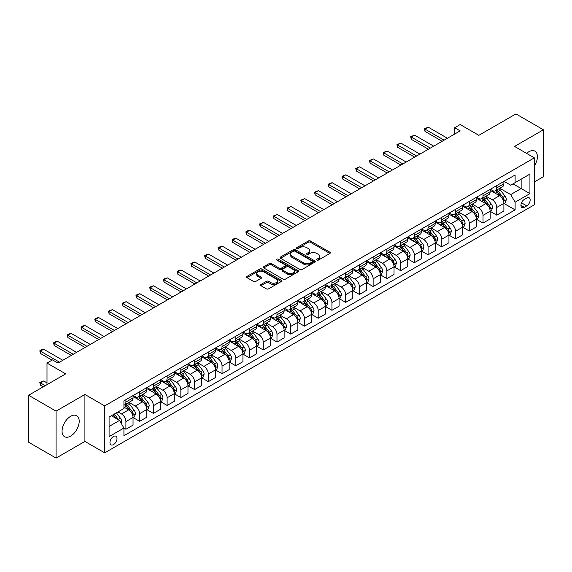 <?xml version="1.0" encoding="UTF-8"?>
<svg xmlns="http://www.w3.org/2000/svg" width="572" height="572" viewBox="0 0 572 572"><rect width="100%" height="100%" fill="white"/><g stroke="black" fill="none" stroke-linecap="round" stroke-linejoin="round"><path stroke-width="0.86" d="M316.909 260.074A1.065 0.615 0 0 0 318.418 260.074L329.88 253.453A1.523 0.879 0 0 0 330.323 252.831A1.523 0.879 0 0 0 329.88 252.209L310.46 240.998A1.523 0.879 0 0 0 308.308 240.998L296.847 247.619A1.065 0.615 0 0 0 296.532 248.055A1.065 0.615 0 0 0 296.847 248.491A1.065 0.615 0 0 0 298.355 248.491L299.842 247.633A4.883 2.817 0 0 1 306.742 247.633L308.358 248.57A4.883 2.817 0 0 1 309.788 250.557A4.883 2.817 0 0 1 308.358 252.552L306.878 253.41A1.065 0.615 0 0 0 306.563 253.846A1.065 0.615 0 0 0 306.878 254.283A1.065 0.615 0 0 0 308.387 254.283L309.867 253.425A4.883 2.817 0 0 1 316.774 253.425L318.389 254.361A4.883 2.817 0 0 1 319.82 256.349A4.883 2.817 0 0 1 318.389 258.344L316.909 259.202A1.065 0.615 0 0 0 316.595 259.638A1.065 0.615 0 0 0 316.909 260.074L316.909 259.202M70.628 436.1A12.119 7 120 0 0 78.55 425.418A12.119 7 120 0 0 76.691 415.708A12.119 7 120 0 0 70.628 416.309A12.119 7 120 0 0 62.713 426.984A12.119 7 120 0 0 64.572 436.701A12.119 7 120 0 0 70.628 436.1M534.334 166.08A12.119 7 120 0 0 534.899 151.158A12.119 7 120 0 0 528.843 151.759A12.119 7 120 0 0 526.612 153.389M113.485 444.601A4.969 2.874 120 0 0 116.731 440.218A4.969 2.874 120 0 0 115.973 436.236A4.969 2.874 120 0 0 113.485 436.479A4.969 2.874 120 0 0 110.239 440.862A4.969 2.874 120 0 0 110.997 444.844A4.969 2.874 120 0 0 113.485 444.601M260.954 284.463A1.523 0.879 0 0 0 260.51 285.085A1.523 0.879 0 0 0 260.954 285.714L266.402 288.853A1.523 0.879 0 0 0 268.561 288.853L281.288 281.51A1.523 0.879 0 0 0 281.731 280.888A1.523 0.879 0 0 0 281.288 280.266L261.876 269.055A1.523 0.879 0 0 0 259.717 269.055L246.99 276.405A1.523 0.879 0 0 0 246.546 277.027A1.523 0.879 0 0 0 246.99 277.649L253.568 281.445A1.523 0.879 0 0 0 255.727 281.445L261.175 278.299A1.523 0.879 0 0 0 261.618 277.677A1.523 0.879 0 0 0 261.175 277.055L257.908 275.175A4.083 2.352 0 0 1 256.714 273.509A4.083 2.352 0 0 1 259.23 271.328A4.083 2.352 0 0 1 263.678 271.843L276.462 279.222A4.083 2.352 0 0 1 277.656 280.888A4.083 2.352 0 0 1 275.139 283.061A4.083 2.352 0 0 1 270.692 282.554L268.561 281.324A1.523 0.879 0 0 0 266.402 281.324L260.954 284.463L260.954 285.714M534.334 181.96L543.4 176.727L543.4 129.78L515.93 113.921L478.843 135.328L460.167 124.546L454.668 127.713L460.167 130.888L57.994 363.077L52.502 359.91L47.004 363.077L47.004 384.649M56.07 411.132L56.07 458.079L84.913 441.427L84.913 394.48L56.07 411.132L28.6 395.273L65.687 373.866L47.004 363.077M84.913 394.48L104.69 405.898L534.334 157.851L534.334 204.797L104.69 452.845L104.69 405.898M543.4 129.78L514.557 146.432L534.334 157.851M299.95 269.491A1.523 0.879 0 0 0 302.102 269.491L314.829 262.14A1.523 0.879 0 0 0 315.279 261.518A1.523 0.879 0 0 0 314.829 260.896L295.417 249.685A1.523 0.879 0 0 0 293.257 249.685L280.53 257.035A1.523 0.879 0 0 0 280.087 257.657A1.523 0.879 0 0 0 280.53 258.279L299.95 269.491M277.241 260.303A1.065 0.615 0 0 1 278.321 260.453L278.321 259.18L298.062 270.577A1.523 0.879 0 0 1 298.505 271.2A1.523 0.879 0 0 1 298.062 271.822L285.335 279.172A1.523 0.879 0 0 1 283.176 279.172L263.763 267.961L263.763 266.716A1.523 0.879 0 0 0 263.313 267.338A1.523 0.879 0 0 0 263.763 267.961M263.763 266.716L269.205 263.57A1.523 0.879 0 0 1 271.364 263.57L279.236 268.118A1.523 0.879 0 0 0 281.395 268.118L285.006 266.03A1.523 0.879 0 0 0 285.457 265.408A1.523 0.879 0 0 0 285.006 264.786L276.812 260.053A1.065 0.615 0 0 1 276.498 259.617A1.065 0.615 0 0 1 277.155 259.052A1.065 0.615 0 0 1 278.321 259.18M56.07 458.079L28.6 442.22L28.6 395.273M526.755 198.012L524.338 199.406A4.819 2.781 120 0 0 521.185 203.646A4.819 2.781 120 0 0 521.929 207.507A4.819 2.781 120 0 0 524.338 207.271L526.755 205.877A4.819 2.781 120 0 0 529.901 201.63A4.819 2.781 120 0 0 529.164 197.769A4.819 2.781 120 0 0 526.755 198.012M504.061 181.353L510.71 185.192L515.107 182.654L515.107 174.982L123.924 400.829L123.924 408.501L109.088 417.067L109.088 436.608L123.924 428.042L123.924 435.721L515.107 209.874L515.107 202.195L510.71 194.58L499.785 188.274M515.107 182.654L529.937 174.088L529.937 193.629L515.107 202.195M84.913 441.427L104.69 452.845M454.668 127.713L454.668 134.062M513.02 183.862L521.149 188.553L521.149 179.165L529.937 174.088M510.71 194.58L521.149 188.553L529.937 193.629M109.088 426.455L119.527 420.427L111.397 415.737M123.924 428.106L125.904 429.25L125.904 421.571A6.213 3.589 -120 0 0 121.507 413.956L117.989 411.926M125.904 429.25L133.04 425.125L133.04 417.446A6.213 3.589 -120 0 0 128.65 409.838L123.924 407.107M133.212 417.61L139.639 421.321L139.639 413.642A6.213 3.589 -120 0 0 135.242 406.027L128.929 402.388M139.639 421.321L146.775 417.195L146.775 409.516A6.213 3.589 -120 0 0 142.385 401.909L133.04 396.51M146.947 409.674L153.375 413.392L153.375 405.712A6.213 3.589 -120 0 0 148.977 398.098L142.664 394.458M153.375 413.392L160.517 409.266L160.517 401.587A6.213 3.589 -120 0 0 156.12 393.972L146.775 388.581M160.682 401.744L167.11 405.455L167.11 397.783A6.213 3.589 -120 0 0 162.713 390.168L156.399 386.522M167.11 405.455L174.253 401.337L174.253 393.658A6.213 3.589 -120 0 0 169.855 386.043L160.517 380.652M174.417 393.815L180.845 397.526L180.845 389.854A6.213 3.589 -120 0 0 176.448 382.239L170.134 378.592M180.845 397.526L187.988 393.407L187.988 385.728A6.213 3.589 -120 0 0 183.591 378.113L174.253 372.722M188.152 385.886L194.58 389.596L194.58 381.924A6.213 3.589 -120 0 0 190.183 374.31L183.869 370.663M194.58 389.596L201.723 385.478L201.723 377.799A6.213 3.589 -120 0 0 197.326 370.184L187.988 364.793M201.887 377.956L208.315 381.667L208.315 373.995A6.213 3.589 -120 0 0 203.918 366.38L197.605 362.734M208.315 381.667L215.458 377.541L215.458 369.869A6.213 3.589 -120 0 0 211.061 362.255L201.723 356.864M215.623 370.027L222.05 373.738L222.05 366.059A6.213 3.589 -120 0 0 217.653 358.451L211.34 354.804M222.05 373.738L229.193 369.612L229.193 361.94A6.213 3.589 -120 0 0 224.796 354.325L215.458 348.934M229.358 362.097L235.786 365.808L235.786 358.129A6.213 3.589 -120 0 0 231.388 350.522L225.075 346.875M235.786 365.808L242.928 361.683L242.928 354.011A6.213 3.589 -120 0 0 238.531 346.396L229.193 341.005M243.093 354.168L249.521 357.879L249.521 350.2A6.213 3.589 -120 0 0 245.123 342.585L238.81 338.946M249.521 357.879L256.664 353.753L256.664 346.081A6.213 3.589 -120 0 0 252.266 338.467L242.928 333.076M256.828 346.239L263.256 349.95L263.256 342.27A6.213 3.589 -120 0 0 258.859 334.656L252.545 331.016M263.256 349.95L270.399 345.824L270.399 338.145A6.213 3.589 -120 0 0 266.001 330.537L256.664 325.139M270.563 338.309L276.991 342.02L276.991 334.341A6.213 3.589 -120 0 0 272.594 326.726L266.28 323.087M276.991 342.02L284.134 337.895L284.134 330.216A6.213 3.589 -120 0 0 279.737 322.608L270.399 317.21M284.298 330.38L290.726 334.091L290.726 326.412A6.213 3.589 -120 0 0 286.329 318.797L280.015 315.158M290.726 334.091L297.869 329.965L297.869 322.286A6.213 3.589 -120 0 0 293.472 314.671L284.134 309.28M298.033 322.444L304.461 326.154L304.461 318.482A6.213 3.589 -120 0 0 300.064 310.868L293.751 307.228M304.461 326.154L311.604 322.036L311.604 314.357A6.213 3.589 -120 0 0 307.207 306.742L297.869 301.351M311.769 314.514L318.196 318.225L318.196 310.553A6.213 3.589 -120 0 0 313.799 302.938L307.493 299.292M318.196 318.225L325.339 314.107L325.339 306.428A6.213 3.589 -120 0 0 320.942 298.813L311.604 293.422M325.504 306.585L331.932 310.296L331.932 302.624A6.213 3.589 -120 0 0 327.534 295.009L321.228 291.363M331.932 310.296L339.074 306.177L339.074 298.498A6.213 3.589 -120 0 0 334.677 290.883L325.339 285.492M339.239 298.655L345.667 302.366L345.667 294.694A6.213 3.589 -120 0 0 341.269 287.08L334.963 283.433M345.667 302.366L352.81 298.241L352.81 290.569A6.213 3.589 -120 0 0 348.412 282.954L339.074 277.563M352.974 290.726L359.402 294.437L359.402 286.758A6.213 3.589 -120 0 0 355.005 279.15L348.698 275.504M359.402 294.437L366.545 290.311L366.545 282.639A6.213 3.589 -120 0 0 362.147 275.025L352.81 269.634M366.709 282.797L373.137 286.508L373.137 278.829A6.213 3.589 -120 0 0 368.74 271.221L362.433 267.574M373.137 286.508L380.28 282.382L380.28 274.71A6.213 3.589 -120 0 0 375.883 267.095L366.545 261.704M380.444 274.867L386.872 278.578L386.872 270.899A6.213 3.589 -120 0 0 382.475 263.292L376.169 259.645M386.872 278.578L394.015 274.453L394.015 266.781A6.213 3.589 -120 0 0 389.618 259.166L380.28 253.775M394.179 266.938L400.607 270.649L400.607 262.97A6.213 3.589 -120 0 0 396.21 255.355L389.904 251.716M400.607 270.649L407.75 266.523L407.75 258.844A6.213 3.589 -120 0 0 403.353 251.237L394.015 245.846M407.915 259.009L414.342 262.72L414.342 255.04A6.213 3.589 -120 0 0 409.945 247.426L403.639 243.786M414.342 262.72L421.485 258.594L421.485 250.915A6.213 3.589 -120 0 0 417.088 243.307L407.75 237.909M421.65 251.079L428.078 254.79L428.078 247.111A6.213 3.589 -120 0 0 423.68 239.496L417.374 235.857M428.078 254.79L435.221 250.665L435.221 242.986A6.213 3.589 -120 0 0 430.823 235.378L421.485 229.98M435.385 243.143L441.813 246.861L441.813 239.182A6.213 3.589 -120 0 0 437.416 231.567L431.109 227.928M441.813 246.861L448.956 242.735L448.956 235.056A6.213 3.589 -120 0 0 444.558 227.442L435.221 222.05M449.12 235.214L455.548 238.924L455.548 231.252A6.213 3.589 -120 0 0 451.151 223.638L444.844 219.998M455.548 238.924L462.691 234.806L462.691 227.127A6.213 3.589 -120 0 0 458.294 219.512L448.956 214.121M462.855 227.284L469.283 230.995L469.283 223.323A6.213 3.589 -120 0 0 464.886 215.708L458.58 212.062M469.283 230.995L476.426 226.877L476.426 219.198A6.213 3.589 -120 0 0 472.029 211.583L462.691 206.192M476.59 219.355L483.018 223.066L483.018 215.394A6.213 3.589 -120 0 0 478.621 207.779L472.315 204.132M483.018 223.066L490.161 218.947L490.161 211.268A6.213 3.589 -120 0 0 485.764 203.653L476.426 198.262M490.326 211.425L496.753 215.136L496.753 207.464A6.213 3.589 -120 0 0 492.356 199.85L486.05 196.203M496.753 215.136L503.896 211.011L503.896 203.339A6.213 3.589 -120 0 0 499.499 195.724L490.161 190.333M490.326 189.282L492.356 190.462A6.213 3.589 -120 0 0 495.466 190.769A6.213 3.589 -120 0 0 496.753 187.923L496.753 185.571M476.59 197.218L478.621 198.391A6.213 3.589 -120 0 0 481.731 198.698A6.213 3.589 -120 0 0 483.018 195.853L483.018 193.5M462.855 205.148L464.886 206.32A6.213 3.589 -120 0 0 467.996 206.628A6.213 3.589 -120 0 0 469.283 203.782L469.283 201.437M449.12 213.077L451.151 214.25A6.213 3.589 -120 0 0 454.261 214.557A6.213 3.589 -120 0 0 455.548 211.712L455.548 209.366M435.385 221.007L437.416 222.179A6.213 3.589 -120 0 0 440.526 222.487A6.213 3.589 -120 0 0 441.813 219.641L441.813 217.296M421.65 228.936L423.68 230.108A6.213 3.589 -120 0 0 426.791 230.416A6.213 3.589 -120 0 0 428.078 227.57L428.078 225.225M407.915 236.865L409.945 238.038A6.213 3.589 -120 0 0 413.055 238.345A6.213 3.589 -120 0 0 414.342 235.5L414.342 233.154M394.179 244.795L396.21 245.967A6.213 3.589 -120 0 0 399.32 246.275A6.213 3.589 -120 0 0 400.607 243.429L400.607 241.084M380.444 252.724L382.475 253.897A6.213 3.589 -120 0 0 385.585 254.204A6.213 3.589 -120 0 0 386.872 251.358L386.872 249.013M366.709 260.653L368.74 261.826A6.213 3.589 -120 0 0 371.85 262.14A6.213 3.589 -120 0 0 373.137 259.295L373.137 256.942M352.974 268.583L355.005 269.762A6.213 3.589 -120 0 0 358.115 270.07A6.213 3.589 -120 0 0 359.402 267.224L359.402 264.872M339.239 276.519L341.269 277.692A6.213 3.589 -120 0 0 344.38 277.999A6.213 3.589 -120 0 0 345.667 275.153L345.667 272.801M325.504 284.448L327.534 285.621A6.213 3.589 -120 0 0 330.645 285.928A6.213 3.589 -120 0 0 331.932 283.083L331.932 280.738M311.769 292.378L313.799 293.55A6.213 3.589 -120 0 0 316.909 293.858A6.213 3.589 -120 0 0 318.196 291.012L318.196 288.667M298.033 300.307L300.064 301.48A6.213 3.589 -120 0 0 303.174 301.787A6.213 3.589 -120 0 0 304.461 298.942L304.461 296.596M284.298 308.236L286.329 309.409A6.213 3.589 -120 0 0 289.439 309.717A6.213 3.589 -120 0 0 290.726 306.871L290.726 304.526M270.563 316.166L272.594 317.338A6.213 3.589 -120 0 0 275.704 317.646A6.213 3.589 -120 0 0 276.991 314.8L276.991 312.455M256.828 324.095L258.859 325.268A6.213 3.589 -120 0 0 261.969 325.575A6.213 3.589 -120 0 0 263.256 322.73L263.256 320.384M243.093 332.025L245.123 333.197A6.213 3.589 -120 0 0 248.234 333.505A6.213 3.589 -120 0 0 249.521 330.659L249.521 328.314M229.358 339.954L231.388 341.127A6.213 3.589 -120 0 0 234.499 341.434A6.213 3.589 -120 0 0 235.786 338.588L235.786 336.243M215.623 347.883L217.653 349.063A6.213 3.589 -120 0 0 220.763 349.37A6.213 3.589 -120 0 0 222.05 346.525L222.05 344.172M201.887 355.813L203.918 356.992A6.213 3.589 -120 0 0 207.028 357.3A6.213 3.589 -120 0 0 208.315 354.454L208.315 352.102M188.152 363.749L190.183 364.922A6.213 3.589 -120 0 0 193.293 365.229A6.213 3.589 -120 0 0 194.58 362.383L194.58 360.031M174.417 371.678L176.448 372.851A6.213 3.589 -120 0 0 179.558 373.158A6.213 3.589 -120 0 0 180.845 370.313L180.845 367.968M160.682 379.608L162.713 380.78A6.213 3.589 -120 0 0 165.823 381.088A6.213 3.589 -120 0 0 167.11 378.242L167.11 375.897M146.947 387.537L148.977 388.71A6.213 3.589 -120 0 0 152.088 389.017A6.213 3.589 -120 0 0 153.375 386.171L153.375 383.826M133.212 395.466L135.242 396.639A6.213 3.589 -120 0 0 138.352 396.947A6.213 3.589 -120 0 0 139.639 394.101L139.639 391.756M504.061 203.496L515.107 209.874M495.466 190.769L502.609 186.644A6.213 3.589 -120 0 0 503.896 183.798L503.896 181.453M481.731 198.698L488.874 194.573A6.213 3.589 -120 0 0 490.161 191.727L490.161 189.382M467.996 206.628L475.139 202.502A6.213 3.589 -120 0 0 476.426 199.657L476.426 197.311M454.261 214.557L461.404 210.432A6.213 3.589 -120 0 0 462.691 207.586L462.691 205.241M440.526 222.487L447.669 218.361A6.213 3.589 -120 0 0 448.956 215.515L448.956 213.17M426.791 230.416L433.933 226.29A6.213 3.589 -120 0 0 435.221 223.445L435.221 221.099M413.055 238.345L420.198 234.227A6.213 3.589 -120 0 0 421.485 231.381L421.485 229.029M399.32 246.275L406.463 242.156A6.213 3.589 -120 0 0 407.75 239.31L407.75 236.958M385.585 254.204L392.728 250.086A6.213 3.589 -120 0 0 394.015 247.24L394.015 244.887M371.85 262.14L378.993 258.015A6.213 3.589 -120 0 0 380.28 255.169L380.28 252.824M358.115 270.07L365.258 265.944A6.213 3.589 -120 0 0 366.545 263.099L366.545 260.753M344.38 277.999L351.523 273.874A6.213 3.589 -120 0 0 352.81 271.028L352.81 268.683M330.645 285.928L337.787 281.803A6.213 3.589 -120 0 0 339.074 278.957L339.074 276.612M316.909 293.858L324.052 289.732A6.213 3.589 -120 0 0 325.339 286.887L325.339 284.541M303.174 301.787L310.317 297.662A6.213 3.589 -120 0 0 311.604 294.816L311.604 292.471M289.439 309.717L296.582 305.591A6.213 3.589 -120 0 0 297.869 302.745L297.869 300.4M275.704 317.646L282.847 313.52A6.213 3.589 -120 0 0 284.134 310.675L284.134 308.329M261.969 325.575L269.112 321.457A6.213 3.589 -120 0 0 270.399 318.611L270.399 316.259M248.234 333.505L255.377 329.386A6.213 3.589 -120 0 0 256.664 326.54L256.664 324.188M234.499 341.434L241.641 337.316A6.213 3.589 -120 0 0 242.928 334.47L242.928 332.118M220.763 349.37L227.906 345.245A6.213 3.589 -120 0 0 229.193 342.399L229.193 340.054M207.028 357.3L214.171 353.174A6.213 3.589 -120 0 0 215.458 350.329L215.458 347.983M193.293 365.229L200.436 361.104A6.213 3.589 -120 0 0 201.723 358.258L201.723 355.913M179.558 373.158L186.701 369.033A6.213 3.589 -120 0 0 187.988 366.187L187.988 363.842M165.823 381.088L172.958 376.962A6.213 3.589 -120 0 0 174.253 374.117L174.253 371.771M152.088 389.017L159.223 384.892A6.213 3.589 -120 0 0 160.517 382.046L160.517 379.701M138.352 396.947L145.488 392.821A6.213 3.589 -120 0 0 146.775 389.975L146.775 387.63M123.924 405.126A6.213 3.589 -120 0 0 124.61 404.876L131.753 400.75A6.213 3.589 -120 0 0 133.04 397.912L133.04 395.559M124.61 404.876A6.213 3.589 -120 0 0 125.904 402.03L125.904 399.685M119.527 420.427L123.924 428.042M317.331 260.224L318.389 259.609A4.883 2.817 0 0 0 319.82 257.622L319.82 256.349M309.788 250.557L309.788 251.83A4.883 2.817 0 0 1 308.358 253.818L307.307 254.433M329.88 252.209L329.88 253.453L310.46 242.271A1.523 0.879 0 0 0 308.308 242.271L297.276 248.641M314.829 260.896L314.829 262.14L295.417 250.958A1.523 0.879 0 0 0 293.257 250.958L280.552 258.294M312.133 261.955A1.065 0.615 0 0 0 312.448 261.518A1.065 0.615 0 0 0 312.133 261.082L295.095 251.244A1.065 0.615 0 0 0 293.586 251.244L292.02 252.145A4.883 2.817 0 0 0 290.59 254.14A4.883 2.817 0 0 0 292.02 256.134L303.668 262.855A4.883 2.817 0 0 0 310.575 262.855L312.133 261.955L312.133 263.22A1.065 0.615 0 0 0 312.448 262.791L312.448 261.518M290.59 254.14L290.59 255.405A4.883 2.817 0 0 0 292.02 257.4L292.02 256.134M312.133 263.22L310.575 264.128A4.883 2.817 0 0 1 303.668 264.128L292.02 257.4M263.785 267.975L269.205 264.843L269.205 263.57M285.457 265.408L285.457 266.681A1.523 0.879 0 0 1 285.006 267.303L281.395 269.391A1.523 0.879 0 0 1 279.236 269.391L271.364 264.843A1.523 0.879 0 0 0 269.205 264.843M278.321 260.453L298.041 271.836M287.409 272.837A4.083 2.352 0 0 0 291.856 273.344A4.083 2.352 0 0 0 294.373 271.171A4.083 2.352 0 0 0 293.179 269.505L288.674 266.902A1.523 0.879 0 0 0 286.522 266.902L282.904 268.99A1.523 0.879 0 0 0 282.461 269.612A1.523 0.879 0 0 0 282.904 270.234L287.409 272.837L287.409 274.102A4.083 2.352 0 0 0 291.856 274.617A4.083 2.352 0 0 0 294.373 272.436L294.373 271.171M282.461 269.612L282.461 270.885A1.523 0.879 0 0 0 282.904 271.507L282.904 270.234M287.409 274.102L282.904 271.507M277.656 280.888L277.656 282.153A4.083 2.352 0 0 1 275.139 284.327A4.083 2.352 0 0 1 270.692 283.819L268.561 282.589A1.523 0.879 0 0 0 266.402 282.589L260.975 285.721M256.714 273.509L256.714 274.774A4.083 2.352 0 0 0 257.908 276.44L257.908 275.175M261.154 278.314L257.908 276.44M281.267 281.517L261.876 270.32A1.523 0.879 0 0 0 259.717 270.32L247.011 277.656M503.896 203.589L505.219 202.831L506.313 199.657A4.118 2.381 -120 0 0 504.997 196.153L500.507 190.161A11.89 6.864 -120 0 0 499.213 188.603M494.751 192.978A11.89 6.864 -120 0 0 492.313 190.433M503.524 201.072L504.089 199.835A4.118 2.381 -120 0 0 502.91 197.354L498.419 191.363A11.89 6.864 -120 0 0 497.125 189.811M496.017 190.447A9.867 5.699 60 0 1 497.64 192.292L501.437 197.361M495.81 190.569A11.89 6.864 60 0 1 497.104 192.128L500.085 196.11M444.122 140.154L425.003 129.115L425.003 131.396L424.395 128.764L428.299 127.206L447.418 138.245M442.142 141.291L425.003 131.396M428.299 127.206L425.003 129.115L424.395 128.764M490.161 211.518L491.484 210.761L492.578 207.586A4.118 2.381 -120 0 0 491.262 204.082L486.772 198.091A11.89 6.864 -120 0 0 485.478 196.532M481.009 200.908A11.89 6.864 -120 0 0 478.578 198.362M489.789 209.002L490.354 207.765A4.118 2.381 -120 0 0 489.174 205.284L484.684 199.292A11.89 6.864 -120 0 0 483.39 197.74M482.282 198.377A9.867 5.699 60 0 1 483.905 200.221L487.702 205.291M482.074 198.498A11.89 6.864 60 0 1 483.369 200.057L486.35 204.04M476.426 219.455L477.749 218.69L478.843 215.515A4.118 2.381 -120 0 0 477.527 212.012L473.037 206.02A11.89 6.864 -120 0 0 471.743 204.461M467.274 208.837A11.89 6.864 -120 0 0 464.843 206.292M476.054 216.931L476.619 215.694A4.118 2.381 -120 0 0 475.439 213.22L470.949 207.221A11.89 6.864 -120 0 0 469.655 205.67M468.547 206.306A9.867 5.699 60 0 1 470.17 208.151L473.966 213.22M468.339 206.428A11.89 6.864 60 0 1 469.633 207.986L472.615 211.969M462.691 227.384L464.006 226.619L465.107 223.445A4.118 2.381 -120 0 0 463.792 219.941L459.302 213.949A11.89 6.864 -120 0 0 458.008 212.398M453.539 216.767A11.89 6.864 -120 0 0 451.108 214.221M462.319 224.86L462.884 223.623A4.118 2.381 -120 0 0 461.704 221.149L457.214 215.151A11.89 6.864 -120 0 0 455.92 213.599M454.812 214.235A9.867 5.699 60 0 1 456.435 216.08L460.231 221.149M454.604 214.364A11.89 6.864 60 0 1 455.898 215.916L458.88 219.898M430.387 148.084L411.268 137.044L411.268 139.325L410.66 136.694L414.564 135.142L433.683 146.175M428.407 149.22L411.268 139.325M414.564 135.142L411.268 137.044L410.66 136.694M416.652 156.013L397.533 144.973L397.533 147.254L396.925 144.623L400.829 143.071L419.948 154.111M414.671 157.15L397.533 147.254M400.829 143.071L397.533 144.973L396.925 144.623M402.917 163.942L383.798 152.903L383.798 155.184L383.19 152.552L387.094 151.001L406.213 162.04M400.936 165.086L383.798 155.184M387.094 151.001L383.798 152.903L383.19 152.552M448.956 235.314L450.271 234.549L451.372 231.381A4.118 2.381 -120 0 0 450.057 227.87L445.567 221.879A11.89 6.864 -120 0 0 444.272 220.327M439.804 224.703A11.89 6.864 -120 0 0 437.373 222.15M448.584 232.79L449.149 231.553A4.118 2.381 -120 0 0 447.969 229.079L443.479 223.08A11.89 6.864 -120 0 0 442.185 221.528M441.076 222.172A9.867 5.699 60 0 1 442.699 224.01L446.496 229.079M440.869 222.293A11.89 6.864 60 0 1 442.163 223.845L445.145 227.828M389.182 171.872L370.063 160.832L370.063 163.113L369.455 160.482L373.359 158.93L392.478 169.97M387.201 173.016L370.063 163.113M373.359 158.93L370.063 160.832L369.455 160.482M435.221 243.243L436.536 242.478L437.637 239.31A4.118 2.381 -120 0 0 436.322 235.8L431.831 229.808A11.89 6.864 -120 0 0 430.537 228.257M426.068 232.632A11.89 6.864 -120 0 0 423.637 230.08M434.849 240.719L435.414 239.482A4.118 2.381 -120 0 0 434.234 237.008L429.744 231.017A11.89 6.864 -120 0 0 428.449 229.458M427.341 230.101A9.867 5.699 60 0 1 428.964 231.939L432.761 237.015M427.127 230.223A11.89 6.864 60 0 1 428.428 231.774L431.41 235.757M375.447 179.801L356.327 168.761L356.327 171.049L355.72 168.411L359.624 166.86L378.743 177.899M373.466 180.945L356.327 171.049M359.624 166.86L356.327 168.761L355.72 168.411M421.485 251.172L422.801 250.407L423.902 247.24A4.118 2.381 -120 0 0 422.586 243.729L418.096 237.737A11.89 6.864 -120 0 0 416.802 236.186M412.333 240.562A11.89 6.864 -120 0 0 409.902 238.016M421.114 248.648L421.678 247.411A4.118 2.381 -120 0 0 420.499 244.938L416.008 238.946A11.89 6.864 -120 0 0 414.714 237.387M413.606 238.031A9.867 5.699 60 0 1 415.229 239.868L419.026 244.945M413.392 238.152A11.89 6.864 60 0 1 414.693 239.704L417.674 243.686M361.711 187.73L342.592 176.691L342.592 178.979L341.984 176.34L345.888 174.789L365.007 185.828M359.731 188.874L342.592 178.979M345.888 174.789L342.592 176.691L341.984 176.34M407.75 259.102L409.066 258.344L410.167 255.169A4.118 2.381 -120 0 0 408.851 251.659L404.361 245.667A11.89 6.864 -120 0 0 403.067 244.115M398.598 248.491A11.89 6.864 -120 0 0 396.167 245.946M407.371 256.578L407.943 255.341A4.118 2.381 -120 0 0 406.763 252.867L402.273 246.875A11.89 6.864 -120 0 0 400.979 245.317M399.871 245.96A9.867 5.699 60 0 1 401.494 247.798L405.291 252.874M399.656 246.082A11.89 6.864 60 0 1 400.958 247.633L403.939 251.616M347.976 195.66L328.857 184.62L328.857 186.908L328.249 184.277L329.901 183.319L332.153 182.718L351.272 193.758M345.996 196.804L328.857 186.908M332.153 182.718L328.857 184.62L328.249 184.277M394.015 267.031L395.331 266.273L396.432 263.099A4.118 2.381 -120 0 0 395.116 259.588L390.626 253.596A11.89 6.864 -120 0 0 389.332 252.045M384.863 256.42A11.89 6.864 -120 0 0 382.432 253.875M393.636 264.507L394.208 263.27A4.118 2.381 -120 0 0 393.028 260.796L388.538 254.805A11.89 6.864 -120 0 0 387.244 253.253M386.136 253.889A9.867 5.699 60 0 1 387.759 255.727L391.555 260.803M385.921 254.011A11.89 6.864 60 0 1 387.223 255.562L390.204 259.552M334.241 203.589L315.122 192.549L315.122 194.838L314.514 192.206L318.418 190.648L337.537 201.687M332.26 204.733L315.122 194.838M318.418 190.648L315.122 192.549L314.514 192.206M380.28 274.96L381.596 274.202L382.697 271.028A4.118 2.381 -120 0 0 381.381 267.524L376.891 261.526A11.89 6.864 -120 0 0 375.597 259.974M371.128 264.35A11.89 6.864 -120 0 0 368.697 261.804M379.901 272.436L380.473 271.207A4.118 2.381 -120 0 0 379.293 268.726L374.803 262.734A11.89 6.864 -120 0 0 373.509 261.182M372.401 261.819A9.867 5.699 60 0 1 374.024 263.663L377.82 268.733M372.186 261.94A11.89 6.864 60 0 1 373.487 263.492L376.469 267.481M320.506 211.518L301.387 200.486L301.387 202.767L300.779 200.136L304.683 198.577L323.802 209.617M318.525 212.662L301.387 202.767M304.683 198.577L301.387 200.486L300.779 200.136M366.545 282.89L367.86 282.132L368.961 278.957A4.118 2.381 -120 0 0 367.646 275.454L363.156 269.455A11.89 6.864 -120 0 0 361.861 267.903M357.393 272.279A11.89 6.864 -120 0 0 354.962 269.734M366.166 280.366L366.738 279.136A4.118 2.381 -120 0 0 365.558 276.655L361.068 270.663A11.89 6.864 -120 0 0 359.774 269.112M358.665 269.748A9.867 5.699 60 0 1 360.288 271.593L364.085 276.662M358.451 269.87A11.89 6.864 60 0 1 359.752 271.421L362.734 275.411M306.771 219.448L287.652 208.415L287.652 210.696L287.044 208.065L290.948 206.506L310.067 217.546M304.79 220.592L287.652 210.696M290.948 206.506L287.652 208.415L287.044 208.065M352.81 290.819L354.125 290.061L355.226 286.887A4.118 2.381 -120 0 0 353.911 283.383L349.421 277.391A11.89 6.864 -120 0 0 348.126 275.833M343.658 280.208A11.89 6.864 -120 0 0 341.227 277.663M352.431 288.302L353.003 287.065A4.118 2.381 -120 0 0 351.823 284.584L347.333 278.593A11.89 6.864 -120 0 0 346.039 277.041M344.93 277.677A9.867 5.699 60 0 1 346.553 279.522L350.35 284.591M344.716 277.799A11.89 6.864 60 0 1 346.017 279.358L348.999 283.34M293.036 227.384L273.909 216.345L273.909 218.626L273.309 215.994L277.213 214.443L296.332 225.475M291.055 228.521L273.909 218.626M277.213 214.443L273.909 216.345L273.309 215.994M339.074 298.748L340.39 297.991L341.491 294.816A4.118 2.381 -120 0 0 340.176 291.312L335.685 285.321A11.89 6.864 -120 0 0 334.391 283.762M329.922 288.138A11.89 6.864 -120 0 0 327.491 285.592M338.695 296.232L339.267 294.995A4.118 2.381 -120 0 0 338.088 292.514L333.598 286.522A11.89 6.864 -120 0 0 332.303 284.97M331.195 285.607A9.867 5.699 60 0 1 332.818 287.451L336.615 292.521M330.981 285.728A11.89 6.864 60 0 1 332.282 287.287L335.263 291.27M279.3 235.314L260.174 224.274L260.174 226.555L259.574 223.924L263.477 222.372L282.597 233.405M277.32 236.45L260.174 226.555M263.477 222.372L260.174 224.274L259.574 223.924M325.339 306.685L326.655 305.92L327.756 302.745A4.118 2.381 -120 0 0 326.44 299.242L321.95 293.25A11.89 6.864 -120 0 0 320.656 291.691M316.187 296.067A11.89 6.864 -120 0 0 313.756 293.522M324.96 304.161L325.532 302.924A4.118 2.381 -120 0 0 324.353 300.45L319.862 294.451A11.89 6.864 -120 0 0 318.568 292.9M317.46 293.536A9.867 5.699 60 0 1 319.083 295.381L322.88 300.45M317.245 293.665A11.89 6.864 60 0 1 318.547 295.216L321.528 299.199M265.565 243.243L246.439 232.203L246.439 234.484L245.838 231.853L247.483 230.902L249.735 230.302L268.861 241.341M263.585 244.38L246.439 234.484M249.735 230.302L246.439 232.203L245.838 231.853M311.604 314.614L312.92 313.849L314.021 310.675A4.118 2.381 -120 0 0 312.705 307.171L308.215 301.179A11.89 6.864 -120 0 0 306.921 299.628M302.452 304.004A11.89 6.864 -120 0 0 300.021 301.451M311.225 312.09L311.797 310.853A4.118 2.381 -120 0 0 310.617 308.38L306.127 302.381A11.89 6.864 -120 0 0 304.833 300.829M303.725 301.465A9.867 5.699 60 0 1 305.348 303.31L309.145 308.38M303.51 301.594A11.89 6.864 60 0 1 304.812 303.146L307.793 307.128M251.823 251.172L232.704 240.133L232.704 242.414L232.103 239.782L233.748 238.831L236 238.231L255.126 249.27M249.85 252.316L232.704 242.414M236 238.231L232.704 240.133L232.103 239.782M297.869 322.544L299.185 321.779L300.286 318.611A4.118 2.381 -120 0 0 298.97 315.1L294.48 309.109A11.89 6.864 -120 0 0 293.186 307.557M288.717 311.933A11.89 6.864 -120 0 0 286.286 309.38M297.49 320.02L298.062 318.783A4.118 2.381 -120 0 0 296.882 316.309L292.392 310.31A11.89 6.864 -120 0 0 291.098 308.758M289.99 309.402A9.867 5.699 60 0 1 291.606 311.24L295.409 316.309M289.775 309.523A11.89 6.864 60 0 1 291.077 311.075L294.058 315.058M238.088 259.102L218.969 248.062L218.969 250.343L218.368 247.712L220.013 246.761L222.265 246.16L241.391 257.2M236.114 260.246L218.969 250.343M222.265 246.16L218.969 248.062L218.368 247.712M284.134 330.473L285.449 329.708L286.551 326.54A4.118 2.381 -120 0 0 285.235 323.03L280.745 317.038A11.89 6.864 -120 0 0 279.451 315.487M274.982 319.862A11.89 6.864 -120 0 0 272.551 317.31M283.755 327.949L284.327 326.712A4.118 2.381 -120 0 0 283.147 324.238L278.657 318.247A11.89 6.864 -120 0 0 277.363 316.688M276.255 317.331A9.867 5.699 60 0 1 277.87 319.169L281.674 324.245M276.04 317.453A11.89 6.864 60 0 1 277.341 319.004L280.323 322.987M224.353 267.031L205.234 255.991L205.234 258.279L204.633 255.641L206.278 254.69L208.53 254.09L227.649 265.129M222.379 268.175L205.234 258.279M208.53 254.09L205.234 255.991L204.633 255.641M270.399 338.402L271.714 337.637L272.815 334.47A4.118 2.381 -120 0 0 271.5 330.959L267.01 324.967A11.89 6.864 -120 0 0 265.715 323.416M261.247 327.792A11.89 6.864 -120 0 0 258.816 325.246M270.02 335.878L270.592 334.641A4.118 2.381 -120 0 0 269.412 332.168L264.922 326.176A11.89 6.864 -120 0 0 263.628 324.617M262.519 325.261A9.867 5.699 60 0 1 264.135 327.098L267.939 332.175M262.305 325.382A11.89 6.864 60 0 1 263.606 326.934L266.588 330.916M210.618 274.96L191.498 263.921L191.498 266.209L190.898 263.57L192.542 262.62L194.795 262.019L213.914 273.058M208.644 276.104L191.498 266.209M194.795 262.019L191.498 263.921L190.898 263.57M256.664 346.332L257.979 345.574L259.08 342.399A4.118 2.381 -120 0 0 257.765 338.889L253.274 332.897A11.89 6.864 -120 0 0 251.98 331.345M247.512 335.721A11.89 6.864 -120 0 0 245.081 333.176M256.285 343.808L256.857 342.571A4.118 2.381 -120 0 0 255.677 340.097L251.187 334.105A11.89 6.864 -120 0 0 249.892 332.554M248.784 333.19A9.867 5.699 60 0 1 250.4 335.028L254.204 340.104M248.57 333.312A11.89 6.864 60 0 1 249.871 334.863L252.853 338.853M196.882 282.89L177.763 271.85L177.763 274.138L177.163 271.507L178.807 270.549L181.059 269.948L200.179 280.988M194.909 284.034L177.763 274.138M181.059 269.948L177.763 271.85L177.163 271.507M242.928 354.261L244.244 353.503L245.345 350.329A4.118 2.381 -120 0 0 244.029 346.825L239.539 340.826A11.89 6.864 -120 0 0 238.245 339.275M233.776 343.65A11.89 6.864 -120 0 0 231.345 341.105M242.549 351.737L243.121 350.507A4.118 2.381 -120 0 0 241.942 348.026L237.452 342.035A11.89 6.864 -120 0 0 236.157 340.483M235.049 341.119A9.867 5.699 60 0 1 236.665 342.957L240.469 348.033M234.835 341.241A11.89 6.864 60 0 1 236.136 342.792L239.117 346.782M183.147 290.819L164.028 279.779L164.028 282.067L163.428 279.436L165.072 278.485L167.324 277.878L186.443 288.917M181.174 291.963L164.028 282.067M167.324 277.878L164.028 279.779L163.428 279.436M229.193 362.19L230.509 361.433L231.61 358.258A4.118 2.381 -120 0 0 230.294 354.754L225.804 348.756A11.89 6.864 -120 0 0 224.51 347.204M220.041 351.58A11.89 6.864 -120 0 0 217.61 349.034M228.814 359.666L229.386 358.437A4.118 2.381 -120 0 0 228.207 355.956L223.716 349.964A11.89 6.864 -120 0 0 222.422 348.412M221.314 349.049A9.867 5.699 60 0 1 222.93 350.893L226.734 355.963M221.099 349.17A11.89 6.864 60 0 1 222.401 350.722L225.382 354.712M169.412 298.748L150.293 287.716L150.293 289.997L149.692 287.366L151.337 286.415L153.589 285.807L172.708 296.847M167.439 299.892L150.293 289.997M153.589 285.807L150.293 287.716L149.692 287.366M215.458 370.12L216.774 369.362L217.875 366.187A4.118 2.381 -120 0 0 216.559 362.684L212.069 356.685A11.89 6.864 -120 0 0 210.768 355.133M206.306 359.509A11.89 6.864 -120 0 0 203.875 356.964M215.079 367.603L215.651 366.366A4.118 2.381 -120 0 0 214.471 363.885L209.981 357.893A11.89 6.864 -120 0 0 208.687 356.342M207.579 356.978A9.867 5.699 60 0 1 209.195 358.823L212.998 363.892M207.364 357.1A11.89 6.864 60 0 1 208.666 358.658L211.647 362.641M155.677 306.678L136.558 295.645L136.558 297.926L135.957 295.295L137.602 294.344L139.854 293.736L158.973 304.776M153.704 307.822L136.558 297.926M139.854 293.736L136.558 295.645L135.957 295.295M201.723 378.049L203.039 377.291L204.14 374.117A4.118 2.381 -120 0 0 202.824 370.613L198.334 364.621A11.89 6.864 -120 0 0 197.033 363.063M192.571 367.438A11.89 6.864 -120 0 0 190.14 364.893M201.344 375.532L201.916 374.295A4.118 2.381 -120 0 0 200.736 371.814L196.246 365.823A11.89 6.864 -120 0 0 194.945 364.271M193.844 364.907A9.867 5.699 60 0 1 195.46 366.752L199.263 371.821M193.629 365.029A11.89 6.864 60 0 1 194.923 366.588L197.912 370.57M141.942 314.614L122.823 303.575L122.823 305.856L122.222 303.224L126.119 301.673L145.238 312.705M139.968 315.751L122.823 305.856M126.119 301.673L122.823 303.575L122.222 303.224M187.988 385.978L189.303 385.221L190.405 382.046A4.118 2.381 -120 0 0 189.089 378.542L184.599 372.551A11.89 6.864 -120 0 0 183.297 370.992M178.836 375.368A11.89 6.864 -120 0 0 176.405 372.822M187.609 383.462L188.181 382.225A4.118 2.381 -120 0 0 187.001 379.744L182.511 373.752A11.89 6.864 -120 0 0 181.21 372.2M180.108 372.837A9.867 5.699 60 0 1 181.724 374.681L185.528 379.751M179.894 372.958A11.89 6.864 60 0 1 181.188 374.517L184.177 378.5M128.207 322.544L109.088 311.504L109.088 313.785L108.487 311.154L112.384 309.602L131.503 320.635M126.233 323.68L109.088 313.785M112.384 309.602L109.088 311.504L108.487 311.154M174.253 393.915L175.568 393.15L176.669 389.975A4.118 2.381 -120 0 0 175.354 386.472L170.864 380.48A11.89 6.864 -120 0 0 169.562 378.921M165.101 383.297A11.89 6.864 -120 0 0 162.67 380.752M173.874 391.391L174.446 390.154A4.118 2.381 -120 0 0 173.266 387.68L168.776 381.681A11.89 6.864 -120 0 0 167.474 380.13M166.373 380.766A9.867 5.699 60 0 1 167.989 382.611L171.793 387.68M166.159 380.895A11.89 6.864 60 0 1 167.453 382.446L170.442 386.429M114.471 330.473L95.352 319.433L95.352 321.714L94.752 319.083L96.396 318.132L98.649 317.531L117.768 328.571M112.498 331.61L95.352 321.714M98.649 317.531L95.352 319.433L94.752 319.083M160.517 401.844L161.833 401.079L162.934 397.912A4.118 2.381 -120 0 0 161.619 394.401L157.128 388.409A11.89 6.864 -120 0 0 155.827 386.858M151.365 391.234A11.89 6.864 -120 0 0 148.935 388.681M160.139 399.32L160.711 398.083A4.118 2.381 -120 0 0 159.531 395.609L155.041 389.611A11.89 6.864 -120 0 0 153.739 388.059M152.638 388.695A9.867 5.699 60 0 1 154.254 390.54L158.058 395.609M152.424 388.824A11.89 6.864 60 0 1 153.718 390.376L156.707 394.358M100.736 338.402L81.617 327.363L81.617 329.644L81.017 327.012L82.661 326.061L84.913 325.461L104.032 336.5M98.763 339.546L81.617 329.644M84.913 325.461L81.617 327.363L81.017 327.012M146.775 409.774L148.098 409.009L149.199 405.841A4.118 2.381 -120 0 0 147.883 402.331L143.393 396.339A11.89 6.864 -120 0 0 142.092 394.787M137.63 399.163A11.89 6.864 -120 0 0 135.192 396.611M146.403 407.25L146.975 406.013A4.118 2.381 -120 0 0 145.796 403.539L141.305 397.547A11.89 6.864 -120 0 0 140.004 395.988M138.903 396.632A9.867 5.699 60 0 1 140.519 398.469L144.323 403.539M138.689 396.753A11.89 6.864 60 0 1 139.983 398.305L142.971 402.288M87.001 346.332L67.882 335.292L67.882 337.58L67.281 334.942L68.926 333.991L71.178 333.39L90.297 344.43M85.028 347.476L67.882 337.58M71.178 333.39L67.882 335.292L67.281 334.942M133.04 417.703L134.363 416.938L135.457 413.771A4.118 2.381 -120 0 0 134.148 410.26L129.658 404.268A11.89 6.864 -120 0 0 128.357 402.717M132.668 415.179L133.24 413.942A4.118 2.381 -120 0 0 132.06 411.468L127.57 405.476A11.89 6.864 -120 0 0 126.269 403.918M125.168 404.561A9.867 5.699 60 0 1 126.784 406.399L130.588 411.475M124.953 404.683A11.89 6.864 60 0 1 126.248 406.234L129.236 410.217M73.266 354.261L54.147 343.221L54.147 345.509L53.546 342.871L55.191 341.92L57.443 341.32L76.562 352.359M71.293 355.405L54.147 345.509M57.443 341.32L54.147 343.221L53.546 342.871M121.178 423.287L121.722 421.7A4.118 2.381 -120 0 0 120.413 418.189L116.402 412.841M118.697 419.948A4.118 2.381 -120 0 0 118.325 419.398L114.314 414.049M113.285 414.643L116.166 418.489M112.999 414.807L115.437 418.068M47.004 382.875L43.708 380.973L40.412 382.875L45.245 385.664M40.412 385.156L39.811 382.525L40.412 382.875L40.412 385.156L43.272 386.808M39.811 382.525L43.708 380.973M59.531 362.19L40.412 351.151L40.412 353.439L39.811 350.8L41.456 349.849L43.708 349.249L62.827 360.288M52.059 360.16L40.412 353.439M43.708 349.249L40.412 351.151L39.811 350.8M121.507 413.956L128.65 409.838M135.242 406.027L142.385 401.909M148.977 398.098L156.12 393.972M162.713 390.168L169.855 386.043M176.448 382.239L183.591 378.113M190.183 374.31L197.326 370.184M203.918 366.38L211.061 362.255M217.653 358.451L224.796 354.325M231.388 350.522L238.531 346.396M245.123 342.585L252.266 338.467M258.859 334.656L266.001 330.537M272.594 326.726L279.737 322.608M286.329 318.797L293.472 314.671M300.064 310.868L307.207 306.742M313.799 302.938L320.942 298.813M327.534 295.009L334.677 290.883M341.269 287.08L348.412 282.954M355.005 279.15L362.147 275.025M368.74 271.221L375.883 267.095M382.475 263.292L389.618 259.166M396.21 255.355L403.353 251.237M409.945 247.426L417.088 243.307M423.68 239.496L430.823 235.378M437.416 231.567L444.558 227.442M451.151 223.638L458.294 219.512M464.886 215.708L472.029 211.583M478.621 207.779L485.764 203.653M492.356 199.85L499.499 195.724M496.753 187.923L503.896 183.798M496.753 207.464L503.896 203.339M483.018 215.394L490.161 211.268M483.018 195.853L490.161 191.727M469.283 223.323L476.426 219.198M469.283 203.782L476.426 199.657M455.548 231.252L462.691 227.127M455.548 211.712L462.691 207.586M441.813 239.182L448.956 235.056M441.813 219.641L448.956 215.515M428.078 247.111L435.221 242.986M428.078 227.57L435.221 223.445M414.342 255.04L421.485 250.915M414.342 235.5L421.485 231.381M400.607 262.97L407.75 258.844M400.607 243.429L407.75 239.31M386.872 270.899L394.015 266.781M386.872 251.358L394.015 247.24M373.137 278.829L380.28 274.71M373.137 259.295L380.28 255.169M359.402 286.758L366.545 282.639M359.402 267.224L366.545 263.099M345.667 294.694L352.81 290.569M345.667 275.153L352.81 271.028M331.932 302.624L339.074 298.498M331.932 283.083L339.074 278.957M318.196 310.553L325.339 306.428M318.196 291.012L325.339 286.887M304.461 318.482L311.604 314.357M304.461 298.942L311.604 294.816M290.726 326.412L297.869 322.286M290.726 306.871L297.869 302.745M276.991 334.341L284.134 330.216M276.991 314.8L284.134 310.675M263.256 342.27L270.399 338.145M263.256 322.73L270.399 318.611M249.521 350.2L256.664 346.081M249.521 330.659L256.664 326.54M235.786 358.129L242.928 354.011M235.786 338.588L242.928 334.47M222.05 366.059L229.193 361.94M222.05 346.525L229.193 342.399M208.315 373.995L215.458 369.869M208.315 354.454L215.458 350.329M194.58 381.924L201.723 377.799M194.58 362.383L201.723 358.258M180.845 389.854L187.988 385.728M180.845 370.313L187.988 366.187M167.11 397.783L174.253 393.658M167.11 378.242L174.253 374.117M153.375 405.712L160.517 401.587M153.375 386.171L160.517 382.046M139.639 413.642L146.775 409.516M139.639 394.101L146.775 389.975M125.904 421.571L133.04 417.446M125.904 402.03L133.04 397.912M521.485 202.831L526.755 205.877M520.928 205.305L524.338 207.271M318.389 259.609L318.389 258.344M306.878 254.283L306.878 253.41M308.358 253.818L308.358 252.552M296.847 248.491L296.847 247.619M308.308 242.271L308.308 240.998M310.46 242.271L310.46 240.998M280.53 258.279L280.53 257.035M293.257 250.958L293.257 249.685M295.417 250.958L295.417 249.685M303.668 264.128L303.668 262.855M310.575 264.128L310.575 262.855M271.364 264.843L271.364 263.57M279.236 269.391L279.236 268.118M281.395 269.391L281.395 268.118M285.006 267.303L285.006 266.03M298.062 271.822L298.062 270.577M266.402 282.589L266.402 281.324M268.561 282.589L268.561 281.324M270.692 283.819L270.692 282.554M261.175 278.299L261.175 277.055M246.99 277.649L246.99 276.405M259.717 270.32L259.717 269.055M261.876 270.32L261.876 269.055M281.288 281.51L281.288 280.266M503.589 201.294L506.284 199.735M498.419 191.363L500.507 190.161M495.188 193.236L497.104 192.128M502.91 197.354L504.997 196.153M502.588 198.963L504.089 199.835M489.854 209.223L492.549 207.665M484.684 199.292L486.772 198.091M481.452 201.165L483.369 200.057M489.174 205.284L491.262 204.082M488.853 206.892L490.354 207.765M476.118 217.153L478.814 215.594M470.949 207.221L473.037 206.02M467.717 209.095L469.633 207.986M475.439 213.22L477.527 212.012M475.118 214.822L476.619 215.694M462.383 225.082L465.079 223.53M457.214 215.151L459.302 213.949M453.982 217.024L455.898 215.916M461.704 221.149L463.792 219.941M461.382 222.751L462.884 223.623M448.648 233.011L451.344 231.46M443.479 223.08L445.567 221.879M440.247 224.953L442.163 223.845M447.969 229.079L450.057 227.87M447.647 230.688L449.149 231.553M434.913 240.948L437.609 239.389M429.744 231.017L431.831 229.808M426.512 232.883L428.428 231.774M434.234 237.008L436.322 235.8M433.912 238.617L435.414 239.482M421.178 248.877L423.873 247.318M416.008 238.946L418.096 237.737M412.769 240.812L414.693 239.704M420.499 244.938L422.586 243.729M420.177 246.546L421.678 247.411M407.443 256.807L410.138 255.248M402.273 246.875L404.361 245.667M399.034 248.741L400.958 247.633M406.763 252.867L408.851 251.659M406.442 254.476L407.943 255.341M393.708 264.736L396.403 263.177M388.538 254.805L390.626 253.596M385.299 256.671L387.223 255.562M393.028 260.796L395.116 259.588M392.707 262.405L394.208 263.27M379.972 272.665L382.668 271.107M374.803 262.734L376.891 261.526M371.564 264.6L373.487 263.492M379.293 268.726L381.381 267.524M378.971 270.334L380.473 271.207M366.237 280.595L368.933 279.036M361.068 270.663L363.156 269.455M357.829 272.529L359.752 271.421M365.558 276.655L367.646 275.454M365.236 278.264L366.738 279.136M352.502 288.524L355.198 286.965M347.333 278.593L349.421 277.391M344.094 280.466L346.017 279.358M351.823 284.584L353.911 283.383M351.494 286.193L353.003 287.065M338.767 296.453L341.463 294.895M333.598 286.522L335.685 285.321M330.359 288.395L332.282 287.287M338.088 292.514L340.176 291.312M337.759 294.122L339.267 294.995M325.032 304.383L327.727 302.831M319.862 294.451L321.95 293.25M316.623 296.325L318.547 295.216M324.353 300.45L326.44 299.242M324.024 302.052L325.532 302.924M311.297 312.312L313.992 310.76M306.127 302.381L308.215 301.179M302.888 304.254L304.812 303.146M310.617 308.38L312.705 307.171M310.289 309.988L311.797 310.853M297.562 320.248L300.257 318.69M292.392 310.31L294.48 309.109M289.153 312.183L291.077 311.075M296.882 316.309L298.97 315.1M296.553 317.918L298.062 318.783M283.826 328.178L286.522 326.619M278.657 318.247L280.745 317.038M275.418 320.113L277.341 319.004M283.147 324.238L285.235 323.03M282.818 325.847L284.327 326.712M270.091 336.107L272.787 334.548M264.922 326.176L267.01 324.967M261.683 328.042L263.606 326.934M269.412 332.168L271.5 330.959M269.083 333.776L270.592 334.641M256.356 344.037L259.052 342.478M251.187 334.105L253.274 332.897M247.948 335.971L249.871 334.863M255.677 340.097L257.765 338.889M255.348 341.706L256.857 342.571M242.621 351.966L245.317 350.407M237.452 342.035L239.539 340.826M234.213 343.901L236.136 342.792M241.942 348.026L244.029 346.825M241.613 349.635L243.121 350.507M228.886 359.895L231.581 358.337M223.716 349.964L225.804 348.756M220.477 351.83L222.401 350.722M228.207 355.956L230.294 354.754M227.878 357.564L229.386 358.437M215.151 367.825L217.846 366.266M209.981 357.893L212.069 356.685M206.742 359.759L208.666 358.658M214.471 363.885L216.559 362.684M214.142 365.494L215.651 366.366M201.415 375.754L204.111 374.195M196.246 365.823L198.334 364.621M193.007 367.696L194.923 366.588M200.736 371.814L202.824 370.613M200.407 373.423L201.916 374.295M187.68 383.683L190.376 382.125M182.511 373.752L184.599 372.551M179.272 375.625L181.188 374.517M187.001 379.744L189.089 378.542M186.672 381.352L188.181 382.225M173.945 391.613L176.641 390.061M168.776 381.681L170.864 380.48M165.537 383.555L167.453 382.446M173.266 387.68L175.354 386.472M172.937 389.282L174.446 390.154M160.21 399.542L162.906 397.99M155.041 389.611L157.128 388.409M151.802 391.484L153.718 390.376M159.531 395.609L161.619 394.401M159.202 397.218L160.711 398.083M146.468 407.478L149.17 405.92M141.305 397.547L143.393 396.339M138.066 399.413L139.983 398.305M145.796 403.539L147.883 402.331M145.467 405.148L146.975 406.013M132.733 415.408L135.435 413.849M127.57 405.476L129.658 404.268M124.331 407.343L126.248 406.234M132.06 411.468L134.148 410.26M131.732 413.077L133.24 413.942M120.656 422.379L121.7 421.778M118.325 419.398L120.413 418.189"/></g></svg>
